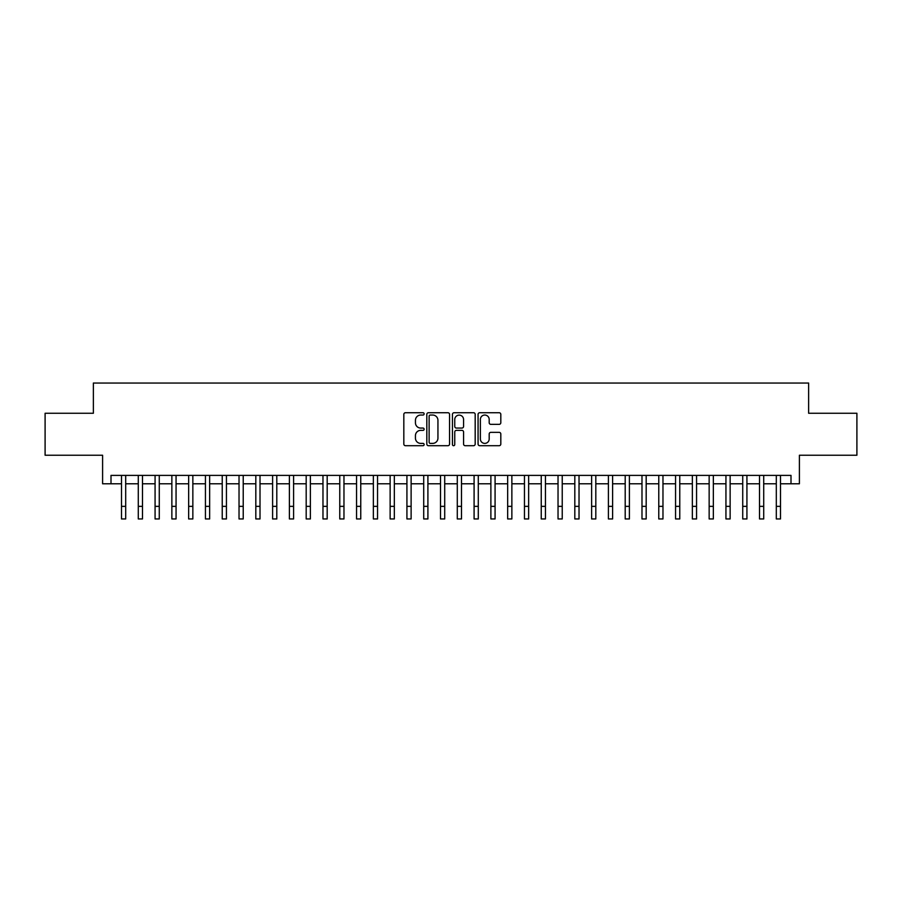 <?xml version="1.0" encoding="UTF-8"?>
<svg xmlns="http://www.w3.org/2000/svg" width="902" height="902" viewBox="0 0 902 902"><rect width="100%" height="100%" fill="white"/><g stroke="black" fill="none" stroke-linecap="round" stroke-linejoin="round"><path stroke-width="1.35" d="M424.132 413.883A1.15 1.15 0 0 0 422.982 412.733L405.472 412.733A1.646 1.646 0 0 0 403.825 414.379L403.825 444.043A1.646 1.646 0 0 0 405.472 445.701L422.982 445.701A1.15 1.15 0 0 0 424.132 444.539A1.15 1.15 0 0 0 422.982 443.389L420.715 443.389A5.277 5.277 0 0 1 415.439 438.113L415.439 435.643A5.277 5.277 0 0 1 420.715 430.367L422.982 430.367A1.15 1.15 0 0 0 424.132 429.217A1.15 1.15 0 0 0 422.982 428.067L420.715 428.067A5.277 5.277 0 0 1 415.439 422.79L415.439 420.321A5.277 5.277 0 0 1 420.715 415.044L422.982 415.044A1.15 1.15 0 0 0 424.132 413.883M499.167 424.357A1.646 1.646 0 0 0 500.813 422.7L500.813 414.379A1.646 1.646 0 0 0 499.167 412.733L479.717 412.733A1.646 1.646 0 0 0 478.071 414.379L478.071 444.043A1.646 1.646 0 0 0 479.717 445.701L499.167 445.701A1.646 1.646 0 0 0 500.813 444.043L500.813 433.997A1.646 1.646 0 0 0 499.167 432.351L490.846 432.351A1.646 1.646 0 0 0 489.188 433.997L489.188 438.981A4.409 4.409 0 0 1 484.78 443.389A4.409 4.409 0 0 1 480.371 438.981L480.371 419.453A4.409 4.409 0 0 1 484.78 415.044A4.409 4.409 0 0 1 489.188 419.453L489.188 422.7A1.646 1.646 0 0 0 490.846 424.357L499.167 424.357M111.002 483.788L111.002 475.388L790.998 475.388L790.998 483.788L799.397 483.788L799.397 455.239L856.9 455.239L856.9 413.263L808.632 413.263L808.632 383.046L93.368 383.046L93.368 413.263L45.1 413.263L45.1 455.239L102.602 455.239L102.602 483.788L121.499 483.788M449.557 414.379A1.646 1.646 0 0 0 447.911 412.733L428.461 412.733A1.646 1.646 0 0 0 426.815 414.379L426.815 444.043A1.646 1.646 0 0 0 428.461 445.701L447.911 445.701A1.646 1.646 0 0 0 449.557 444.043L449.557 414.379M454.089 412.733L473.539 412.733A1.646 1.646 0 0 1 475.185 414.379L475.185 444.043A1.646 1.646 0 0 1 473.539 445.701L465.218 445.701A1.646 1.646 0 0 1 463.572 444.043L463.572 432.013A1.646 1.646 0 0 0 461.914 430.367L456.401 430.367A1.646 1.646 0 0 0 454.755 432.013L454.755 444.539A1.15 1.15 0 0 1 453.593 445.701A1.15 1.15 0 0 1 452.443 444.539L452.443 414.379A1.646 1.646 0 0 1 454.089 412.733M125.694 483.788L138.288 483.788M142.482 483.788L155.076 483.788M159.271 483.788L171.865 483.788M176.059 483.788L188.653 483.788M192.848 483.788L205.442 483.788M209.647 483.788L222.23 483.788M226.436 483.788L239.03 483.788M243.224 483.788L255.818 483.788M260.013 483.788L272.607 483.788M276.801 483.788L289.395 483.788M293.59 483.788L306.184 483.788M310.378 483.788L322.972 483.788M327.178 483.788L339.761 483.788M343.966 483.788L356.561 483.788M360.755 483.788L373.349 483.788M377.543 483.788L390.138 483.788M394.332 483.788L406.926 483.788M411.12 483.788L423.714 483.788M427.909 483.788L440.503 483.788M444.709 483.788L457.291 483.788M461.497 483.788L474.091 483.788M478.285 483.788L490.88 483.788M495.074 483.788L507.668 483.788M511.862 483.788L524.457 483.788M528.651 483.788L541.245 483.788M545.439 483.788L558.034 483.788M562.239 483.788L574.822 483.788M579.028 483.788L591.622 483.788M595.816 483.788L608.41 483.788M612.605 483.788L625.199 483.788M629.393 483.788L641.987 483.788M646.182 483.788L658.776 483.788M662.97 483.788L675.564 483.788M679.77 483.788L692.353 483.788M696.558 483.788L709.152 483.788M713.347 483.788L725.941 483.788M730.135 483.788L742.729 483.788M746.924 483.788L759.518 483.788M763.712 483.788L776.306 483.788M780.501 483.788L790.998 483.788M430.277 415.044A1.15 1.15 0 0 0 429.127 416.194L429.127 442.239A1.15 1.15 0 0 0 430.277 443.389L432.667 443.389A5.277 5.277 0 0 0 437.944 438.113L437.944 420.321A5.277 5.277 0 0 0 432.667 415.044L430.277 415.044M463.572 419.531A4.409 4.409 0 0 0 459.163 415.123A4.409 4.409 0 0 0 454.755 419.531L454.755 426.409A1.646 1.646 0 0 0 456.401 428.067L461.914 428.067A1.646 1.646 0 0 0 463.572 426.409L463.572 419.531M121.499 506.36L125.694 506.36L125.694 518.954L121.499 518.954L121.499 475.388M125.694 506.36L125.694 475.388M138.288 506.36L142.482 506.36L142.482 518.954L138.288 518.954L138.288 475.388M142.482 506.36L142.482 475.388M155.076 506.36L159.271 506.36L159.271 518.954L155.076 518.954L155.076 475.388M159.271 506.36L159.271 475.388M171.865 506.36L176.059 506.36L176.059 518.954L171.865 518.954L171.865 475.388M176.059 506.36L176.059 475.388M188.653 506.36L192.848 506.36L192.848 518.954L188.653 518.954L188.653 475.388M192.848 506.36L192.848 475.388M205.442 506.36L209.647 506.36L209.647 518.954L205.442 518.954L205.442 475.388M209.647 506.36L209.647 475.388M222.23 506.36L226.436 506.36L226.436 518.954L222.23 518.954L222.23 475.388M226.436 506.36L226.436 475.388M239.03 506.36L243.224 506.36L243.224 518.954L239.03 518.954L239.03 475.388M243.224 506.36L243.224 475.388M255.818 506.36L260.013 506.36L260.013 518.954L255.818 518.954L255.818 475.388M260.013 506.36L260.013 475.388M272.607 506.36L276.801 506.36L276.801 518.954L272.607 518.954L272.607 475.388M276.801 506.36L276.801 475.388M289.395 506.36L293.59 506.36L293.59 518.954L289.395 518.954L289.395 475.388M293.59 506.36L293.59 475.388M306.184 506.36L310.378 506.36L310.378 518.954L306.184 518.954L306.184 475.388M310.378 506.36L310.378 475.388M322.972 506.36L327.178 506.36L327.178 518.954L322.972 518.954L322.972 475.388M327.178 506.36L327.178 475.388M339.761 506.36L343.966 506.36L343.966 518.954L339.761 518.954L339.761 475.388M343.966 506.36L343.966 475.388M356.561 506.36L360.755 506.36L360.755 518.954L356.561 518.954L356.561 475.388M360.755 506.36L360.755 475.388M373.349 506.36L377.543 506.36L377.543 518.954L373.349 518.954L373.349 475.388M377.543 506.36L377.543 475.388M390.138 506.36L394.332 506.36L394.332 518.954L390.138 518.954L390.138 475.388M394.332 506.36L394.332 475.388M406.926 506.36L411.12 506.36L411.12 518.954L406.926 518.954L406.926 475.388M411.12 506.36L411.12 475.388M423.714 506.36L427.909 506.36L427.909 518.954L423.714 518.954L423.714 475.388M427.909 506.36L427.909 475.388M440.503 506.36L444.709 506.36L444.709 518.954L440.503 518.954L440.503 475.388M444.709 506.36L444.709 475.388M457.291 506.36L461.497 506.36L461.497 518.954L457.291 518.954L457.291 475.388M461.497 506.36L461.497 475.388M474.091 506.36L478.285 506.36L478.285 518.954L474.091 518.954L474.091 475.388M478.285 506.36L478.285 475.388M490.88 506.36L495.074 506.36L495.074 518.954L490.88 518.954L490.88 475.388M495.074 506.36L495.074 475.388M507.668 506.36L511.862 506.36L511.862 518.954L507.668 518.954L507.668 475.388M511.862 506.36L511.862 475.388M524.457 506.36L528.651 506.36L528.651 518.954L524.457 518.954L524.457 475.388M528.651 506.36L528.651 475.388M541.245 506.36L545.439 506.36L545.439 518.954L541.245 518.954L541.245 475.388M545.439 506.36L545.439 475.388M558.034 506.36L562.239 506.36L562.239 518.954L558.034 518.954L558.034 475.388M562.239 506.36L562.239 475.388M574.822 506.36L579.028 506.36L579.028 518.954L574.822 518.954L574.822 475.388M579.028 506.36L579.028 475.388M591.622 506.36L595.816 506.36L595.816 518.954L591.622 518.954L591.622 475.388M595.816 506.36L595.816 475.388M608.41 506.36L612.605 506.36L612.605 518.954L608.41 518.954L608.41 475.388M612.605 506.36L612.605 475.388M625.199 506.36L629.393 506.36L629.393 518.954L625.199 518.954L625.199 475.388M629.393 506.36L629.393 475.388M641.987 506.36L646.182 506.36L646.182 518.954L641.987 518.954L641.987 475.388M646.182 506.36L646.182 475.388M658.776 506.36L662.97 506.36L662.97 518.954L658.776 518.954L658.776 475.388M662.97 506.36L662.97 475.388M675.564 506.36L679.77 506.36L679.77 518.954L675.564 518.954L675.564 475.388M679.77 506.36L679.77 475.388M692.353 506.36L696.558 506.36L696.558 518.954L692.353 518.954L692.353 475.388M696.558 506.36L696.558 475.388M709.152 506.36L713.347 506.36L713.347 518.954L709.152 518.954L709.152 475.388M713.347 506.36L713.347 475.388M725.941 506.36L730.135 506.36L730.135 518.954L725.941 518.954L725.941 475.388M730.135 506.36L730.135 475.388M742.729 506.36L746.924 506.36L746.924 518.954L742.729 518.954L742.729 475.388M746.924 506.36L746.924 475.388M759.518 506.36L763.712 506.36L763.712 518.954L759.518 518.954L759.518 475.388M763.712 506.36L763.712 475.388M776.306 506.36L780.501 506.36L780.501 518.954L776.306 518.954L776.306 475.388M780.501 506.36L780.501 475.388"/></g></svg>
